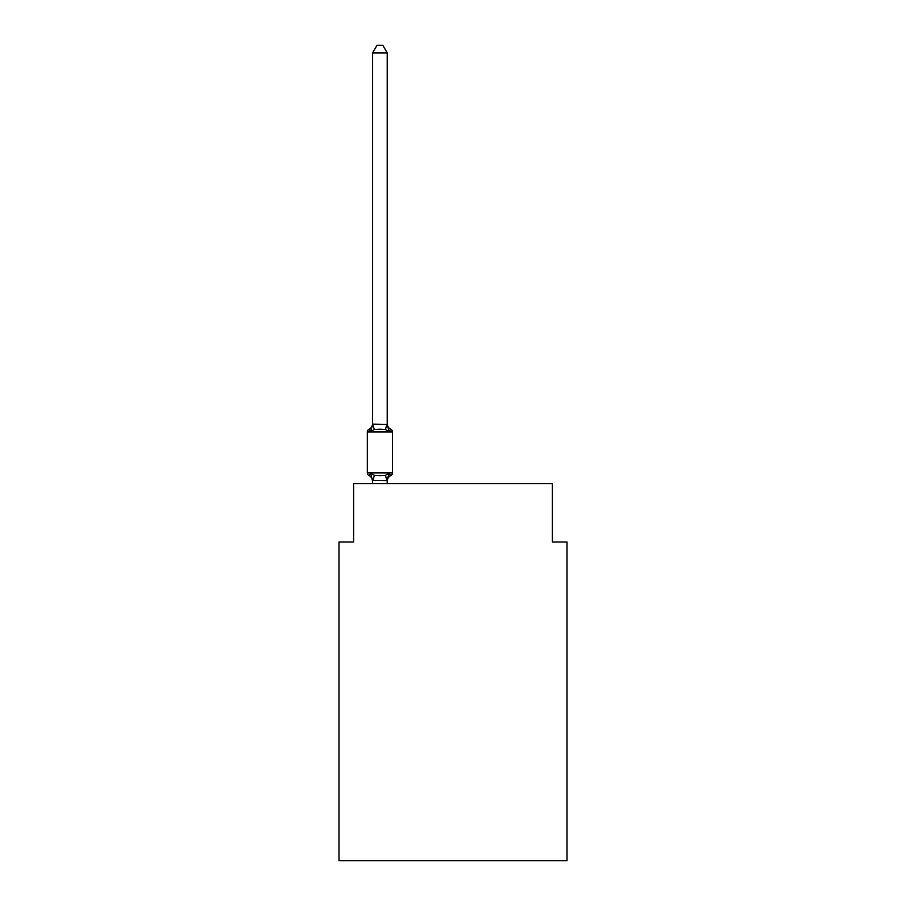 <?xml version="1.0" encoding="UTF-8"?>
<svg xmlns="http://www.w3.org/2000/svg" width="906" height="906" viewBox="0 0 906 906"><rect width="100%" height="100%" fill="white"/><g stroke="black" fill="none" stroke-linecap="round" stroke-linejoin="round"><path stroke-width="1.36" d="M567.02 860.7L567.02 542.026L552.4 542.026L552.4 483.555L353.6 483.555L353.6 542.026L338.98 542.026L338.98 860.7L567.02 860.7M387.213 52.899L372.604 52.899L376.987 45.3L382.83 45.3L387.213 52.899L387.213 424.404L389.048 431.381L390.837 429.319A2.922 2.922 0 0 1 392.479 431.947A2.922 2.922 0 0 0 390.837 429.319L389.048 431.381L390.837 429.319L389.048 431.381L385.39 429.501L379.908 429.206L374.427 429.501L370.769 431.381L368.98 429.319A2.922 2.922 0 0 0 367.338 431.947A2.922 2.922 0 0 1 368.98 429.319L369.818 429.727L368.98 429.319A2.922 2.922 0 0 0 367.338 431.947L367.338 472.875A2.922 2.922 0 0 0 368.98 475.514L370.769 473.453L368.98 475.514A2.922 2.922 0 0 1 367.338 472.875A2.922 2.922 0 0 0 368.98 475.514L370.769 473.453L368.98 475.514A2.922 2.922 0 0 1 367.338 472.875A2.922 2.922 0 0 0 368.98 475.514L370.769 473.453L368.98 475.514A2.922 2.922 0 0 1 367.338 472.875A2.922 2.922 0 0 0 368.98 475.514L370.769 473.453L368.98 475.514A2.922 2.922 0 0 1 367.338 472.875A2.922 2.922 0 0 0 368.98 475.514L370.769 473.453L368.98 475.514A2.922 2.922 0 0 1 367.338 472.875A2.922 2.922 0 0 0 368.98 475.514L370.769 473.453L368.98 475.514A2.922 2.922 0 0 1 367.338 472.875A2.922 2.922 0 0 0 368.98 475.514L370.769 473.453L368.98 475.514A2.922 2.922 0 0 1 367.338 472.875A2.922 2.922 0 0 0 368.98 475.514L370.769 473.453L368.98 475.514A2.922 2.922 0 0 1 367.338 472.875A2.922 2.922 0 0 0 368.98 475.514L370.769 473.453L368.98 475.514A2.922 2.922 0 0 1 367.338 472.875A2.922 2.922 0 0 0 368.98 475.514L370.769 473.453L368.98 475.514A2.922 2.922 0 0 1 367.338 472.875A2.922 2.922 0 0 0 368.98 475.514L370.769 473.453L368.98 475.514A2.922 2.922 0 0 1 367.338 472.875A2.922 2.922 0 0 0 368.98 475.514L370.769 473.453L368.98 475.514A2.922 2.922 0 0 1 367.338 472.875A2.922 2.922 0 0 0 368.98 475.514L370.769 473.453L368.98 475.514A2.922 2.922 0 0 1 367.338 472.875A2.922 2.922 0 0 0 368.98 475.514L370.769 473.453L368.98 475.514A2.922 2.922 0 0 1 367.338 472.875A2.922 2.922 0 0 0 368.98 475.514L370.769 473.453L368.98 475.514A2.922 2.922 0 0 1 367.338 472.875A2.922 2.922 0 0 0 368.98 475.514L370.769 473.453L368.98 475.514A2.922 2.922 0 0 1 367.338 472.875A2.922 2.922 0 0 0 368.98 475.514L370.769 473.453L368.98 475.514A2.922 2.922 0 0 1 367.338 472.875A2.922 2.922 0 0 0 368.98 475.514L370.769 473.453L368.98 475.514A2.922 2.922 0 0 1 367.338 472.875A2.922 2.922 0 0 0 368.98 475.514L370.769 473.453L374.427 475.333L379.908 475.627L385.39 475.333L389.048 473.453L390.837 475.514A2.922 2.922 0 0 0 392.479 472.875A2.922 2.922 0 0 1 390.837 475.514A2.922 2.922 0 0 0 392.479 472.875A2.922 2.922 0 0 1 390.837 475.514L389.999 475.106L390.837 475.514A2.922 2.922 0 0 0 392.479 472.875A2.922 2.922 0 0 1 390.837 475.514A2.922 2.922 0 0 0 392.479 472.875A2.922 2.922 0 0 1 390.837 475.514L389.999 475.106L390.837 475.514A2.922 2.922 0 0 0 392.479 472.875A2.922 2.922 0 0 1 390.837 475.514A2.922 2.922 0 0 0 392.479 472.875A2.922 2.922 0 0 1 390.837 475.514L389.999 475.106L390.837 475.514A2.922 2.922 0 0 0 392.479 472.875A2.922 2.922 0 0 1 390.837 475.514A2.922 2.922 0 0 0 392.479 472.875A2.922 2.922 0 0 1 390.837 475.514L389.999 475.106L390.837 475.514A2.922 2.922 0 0 0 392.479 472.875A2.922 2.922 0 0 1 390.837 475.514A2.922 2.922 0 0 0 392.479 472.875A2.922 2.922 0 0 1 390.837 475.514L389.999 475.106L390.837 475.514A2.922 2.922 0 0 0 392.479 472.875A2.922 2.922 0 0 1 390.837 475.514A2.922 2.922 0 0 0 392.479 472.875A2.922 2.922 0 0 1 390.837 475.514L389.999 475.106L390.837 475.514A2.922 2.922 0 0 0 392.479 472.875A2.922 2.922 0 0 1 390.837 475.514A2.922 2.922 0 0 0 392.479 472.875A2.922 2.922 0 0 1 390.837 475.514L389.999 475.106L390.837 475.514A2.922 2.922 0 0 0 392.479 472.875A2.922 2.922 0 0 1 390.837 475.514A2.922 2.922 0 0 0 392.479 472.875A2.922 2.922 0 0 1 390.837 475.514L389.999 475.106L390.837 475.514A2.922 2.922 0 0 0 392.479 472.875A2.922 2.922 0 0 1 390.837 475.514A2.922 2.922 0 0 0 392.479 472.875A2.922 2.922 0 0 1 390.837 475.514L389.999 475.106L390.837 475.514A2.922 2.922 0 0 0 392.479 472.875A2.922 2.922 0 0 1 390.837 475.514A2.922 2.922 0 0 0 392.479 472.875A2.922 2.922 0 0 1 390.837 475.514L389.999 475.106L390.837 475.514A2.922 2.922 0 0 0 392.479 472.875A2.922 2.922 0 0 1 390.837 475.514A2.922 2.922 0 0 0 392.479 472.875A2.922 2.922 0 0 1 390.837 475.514L389.999 475.106L390.837 475.514A2.922 2.922 0 0 0 392.479 472.875A2.922 2.922 0 0 1 390.837 475.514A2.922 2.922 0 0 0 392.479 472.875A2.922 2.922 0 0 1 390.837 475.514L389.999 475.106L390.837 475.514A2.922 2.922 0 0 0 392.479 472.875A2.922 2.922 0 0 1 390.837 475.514A2.922 2.922 0 0 0 392.479 472.875A2.922 2.922 0 0 1 390.837 475.514L389.999 475.106L390.837 475.514A2.922 2.922 0 0 0 392.479 472.875A2.922 2.922 0 0 1 390.837 475.514A2.922 2.922 0 0 0 392.479 472.875A2.922 2.922 0 0 1 390.837 475.514L389.999 475.106L390.837 475.514A2.922 2.922 0 0 0 392.479 472.875A2.922 2.922 0 0 1 390.837 475.514A2.922 2.922 0 0 0 392.479 472.875A2.922 2.922 0 0 1 390.837 475.514L389.999 475.106L390.837 475.514A2.922 2.922 0 0 0 392.479 472.875A2.922 2.922 0 0 1 390.837 475.514A2.922 2.922 0 0 0 392.479 472.875A2.922 2.922 0 0 1 390.837 475.514L389.999 475.106L390.837 475.514A2.922 2.922 0 0 0 392.479 472.875A2.922 2.922 0 0 1 390.837 475.514A2.922 2.922 0 0 0 392.479 472.875A2.922 2.922 0 0 1 390.837 475.514L389.999 475.106L390.837 475.514A2.922 2.922 0 0 0 392.479 472.875A2.922 2.922 0 0 1 390.837 475.514A2.922 2.922 0 0 0 392.479 472.875A2.922 2.922 0 0 1 390.837 475.514L389.999 475.106M370.769 431.381L368.98 429.319L370.769 431.381L368.98 429.319L370.769 431.381L368.98 429.319L370.769 431.381L368.98 429.319L370.769 431.381L368.98 429.319L370.769 431.381L368.98 429.319L370.769 431.381L368.98 429.319L370.769 431.381L368.98 429.319L370.769 431.381L368.98 429.319L370.769 431.381L368.98 429.319L370.769 431.381L368.98 429.319L370.769 431.381L368.98 429.319L370.769 431.381L368.98 429.319L370.769 431.381L368.98 429.319L370.769 431.381L368.98 429.319L370.769 431.381L368.98 429.319L370.769 431.381L368.98 429.319L370.769 431.381L368.98 429.319L370.769 431.381L368.98 429.319L370.769 431.381L372.604 424.133L387.213 424.404L387.213 423.532A6.433 6.433 0 0 0 390.837 429.319A2.922 2.922 0 0 1 392.479 431.947A2.922 2.922 0 0 0 390.837 429.319A2.922 2.922 0 0 1 392.479 431.947A2.922 2.922 0 0 0 390.837 429.319A2.922 2.922 0 0 1 392.479 431.947A2.922 2.922 0 0 0 390.837 429.319A2.922 2.922 0 0 1 392.479 431.947A2.922 2.922 0 0 0 390.837 429.319A2.922 2.922 0 0 1 392.479 431.947A2.922 2.922 0 0 0 390.837 429.319A2.922 2.922 0 0 1 392.479 431.947A2.922 2.922 0 0 0 390.837 429.319A2.922 2.922 0 0 1 392.479 431.947A2.922 2.922 0 0 0 390.837 429.319A2.922 2.922 0 0 1 392.479 431.947A2.922 2.922 0 0 0 390.837 429.319A2.922 2.922 0 0 1 392.479 431.947A2.922 2.922 0 0 0 390.837 429.319A2.922 2.922 0 0 1 392.479 431.947A2.922 2.922 0 0 0 390.837 429.319A2.922 2.922 0 0 1 392.479 431.947A2.922 2.922 0 0 0 390.837 429.319A2.922 2.922 0 0 1 392.479 431.947A2.922 2.922 0 0 0 390.837 429.319A2.922 2.922 0 0 1 392.479 431.947A2.922 2.922 0 0 0 390.837 429.319A2.922 2.922 0 0 1 392.479 431.947A2.922 2.922 0 0 0 390.837 429.319A2.922 2.922 0 0 1 392.479 431.947A2.922 2.922 0 0 0 390.837 429.319A2.922 2.922 0 0 1 392.479 431.947A2.922 2.922 0 0 0 390.837 429.319A2.922 2.922 0 0 1 392.479 431.947A2.922 2.922 0 0 0 390.837 429.319A2.922 2.922 0 0 1 392.479 431.947A2.922 2.922 0 0 0 390.837 429.319A2.922 2.922 0 0 1 392.479 431.947A2.922 2.922 0 0 0 390.837 429.319A2.922 2.922 0 0 1 392.479 431.947A2.922 2.922 0 0 0 390.837 429.319A2.922 2.922 0 0 1 392.479 431.947A2.922 2.922 0 0 0 390.837 429.319A2.922 2.922 0 0 1 392.479 431.947A2.922 2.922 0 0 0 390.837 429.319A2.922 2.922 0 0 1 392.479 431.947A2.922 2.922 0 0 0 390.837 429.319A2.922 2.922 0 0 1 392.479 431.947A2.922 2.922 0 0 0 390.837 429.319A2.922 2.922 0 0 1 392.479 431.947A2.922 2.922 0 0 0 390.837 429.319A2.922 2.922 0 0 1 392.479 431.947A2.922 2.922 0 0 0 390.837 429.319A2.922 2.922 0 0 1 392.479 431.947A2.922 2.922 0 0 0 390.837 429.319A2.922 2.922 0 0 1 392.479 431.947A2.922 2.922 0 0 0 390.837 429.319A2.922 2.922 0 0 1 392.479 431.947A2.922 2.922 0 0 0 390.837 429.319A2.922 2.922 0 0 1 392.479 431.947A2.922 2.922 0 0 0 390.837 429.319A2.922 2.922 0 0 1 392.479 431.947A2.922 2.922 0 0 0 390.837 429.319A2.922 2.922 0 0 1 392.479 431.947A2.922 2.922 0 0 0 390.837 429.319A2.922 2.922 0 0 1 392.479 431.947A2.922 2.922 0 0 0 390.837 429.319A2.922 2.922 0 0 1 392.479 431.947A2.922 2.922 0 0 0 390.837 429.319A2.922 2.922 0 0 1 392.479 431.947A2.922 2.922 0 0 0 390.837 429.319A2.922 2.922 0 0 1 392.479 431.947A2.922 2.922 0 0 0 390.837 429.319A2.922 2.922 0 0 1 392.479 431.947L392.479 472.875A2.922 2.922 0 0 1 390.837 475.514A2.922 2.922 0 0 0 392.479 472.875A2.922 2.922 0 0 1 390.837 475.514L389.048 473.453L390.837 475.514A2.922 2.922 0 0 0 392.479 472.875A2.922 2.922 0 0 1 390.837 475.514A6.433 6.433 0 0 0 387.213 481.29M389.048 473.453L390.837 475.514L389.048 473.453L390.837 475.514L389.048 473.453L390.837 475.514L389.048 473.453L390.837 475.514L389.048 473.453L390.837 475.514L389.048 473.453L390.837 475.514L389.048 473.453L390.837 475.514L389.048 473.453L390.837 475.514L389.048 473.453L390.837 475.514L389.048 473.453L390.837 475.514L389.048 473.453L390.837 475.514L389.048 473.453L390.837 475.514L389.048 473.453L390.837 475.514L389.048 473.453L390.837 475.514L389.048 473.453L390.837 475.514L389.048 473.453L390.837 475.514L389.048 473.453L390.837 475.514L389.048 473.453L390.837 475.514L389.048 473.453L387.213 480.69L372.604 480.429L372.604 481.29A6.433 6.433 0 0 0 368.98 475.514A2.922 2.922 0 0 1 367.338 472.875A2.922 2.922 0 0 0 368.98 475.514L370.769 473.453L372.604 481.29M387.213 480.429L387.904 476.986L387.213 480.429M372.604 52.899L372.604 424.404L374.427 429.501M372.604 483.555L372.604 480.429M372.604 423.532A6.433 6.433 0 0 1 368.98 429.319A2.922 2.922 0 0 0 367.338 431.947A2.922 2.922 0 0 1 368.98 429.319L369.818 429.727L368.98 429.319A2.922 2.922 0 0 0 367.338 431.947A2.922 2.922 0 0 1 368.98 429.319L369.818 429.727L368.98 429.319A2.922 2.922 0 0 0 367.338 431.947A2.922 2.922 0 0 1 368.98 429.319L369.818 429.727L368.98 429.319A2.922 2.922 0 0 0 367.338 431.947A2.922 2.922 0 0 1 368.98 429.319L369.818 429.727L368.98 429.319A2.922 2.922 0 0 0 367.338 431.947A2.922 2.922 0 0 1 368.98 429.319L369.818 429.727L368.98 429.319A2.922 2.922 0 0 0 367.338 431.947A2.922 2.922 0 0 1 368.98 429.319L369.818 429.727L368.98 429.319A2.922 2.922 0 0 0 367.338 431.947A2.922 2.922 0 0 1 368.98 429.319L369.818 429.727L368.98 429.319A2.922 2.922 0 0 0 367.338 431.947A2.922 2.922 0 0 1 368.98 429.319L369.818 429.727L368.98 429.319A2.922 2.922 0 0 0 367.338 431.947A2.922 2.922 0 0 1 368.98 429.319L369.818 429.727L368.98 429.319A2.922 2.922 0 0 0 367.338 431.947A2.922 2.922 0 0 1 368.98 429.319L369.818 429.727L368.98 429.319A2.922 2.922 0 0 0 367.338 431.947A2.922 2.922 0 0 1 368.98 429.319L369.818 429.727L368.98 429.319A2.922 2.922 0 0 0 367.338 431.947A2.922 2.922 0 0 1 368.98 429.319L369.818 429.727L368.98 429.319A2.922 2.922 0 0 0 367.338 431.947A2.922 2.922 0 0 1 368.98 429.319L369.818 429.727L368.98 429.319A2.922 2.922 0 0 0 367.338 431.947A2.922 2.922 0 0 1 368.98 429.319L369.818 429.727L368.98 429.319A2.922 2.922 0 0 0 367.338 431.947A2.922 2.922 0 0 1 368.98 429.319L369.818 429.727L368.98 429.319A2.922 2.922 0 0 0 367.338 431.947A2.922 2.922 0 0 1 368.98 429.319L369.818 429.727L368.98 429.319A2.922 2.922 0 0 0 367.338 431.947A2.922 2.922 0 0 1 368.98 429.319L369.818 429.727L368.98 429.319A2.922 2.922 0 0 0 367.338 431.947A2.922 2.922 0 0 1 368.98 429.319L369.818 429.727M389.048 431.381L390.837 429.319A2.922 2.922 0 0 1 392.479 431.947A2.922 2.922 0 0 0 390.837 429.319A2.922 2.922 0 0 1 392.479 431.947A2.922 2.922 0 0 0 390.837 429.319A2.922 2.922 0 0 1 392.479 431.947A2.922 2.922 0 0 0 390.837 429.319A2.922 2.922 0 0 1 392.479 431.947A2.922 2.922 0 0 0 390.837 429.319A2.922 2.922 0 0 1 392.479 431.947A2.922 2.922 0 0 0 390.837 429.319A2.922 2.922 0 0 1 392.479 431.947A2.922 2.922 0 0 0 390.837 429.319A2.922 2.922 0 0 1 392.479 431.947A2.922 2.922 0 0 0 390.837 429.319A2.922 2.922 0 0 1 392.479 431.947A2.922 2.922 0 0 0 390.837 429.319A2.922 2.922 0 0 1 392.479 431.947A2.922 2.922 0 0 0 390.837 429.319A2.922 2.922 0 0 1 392.479 431.947A2.922 2.922 0 0 0 390.837 429.319A2.922 2.922 0 0 1 392.479 431.947A2.922 2.922 0 0 0 390.837 429.319A2.922 2.922 0 0 1 392.479 431.947A2.922 2.922 0 0 0 390.837 429.319A2.922 2.922 0 0 1 392.479 431.947A2.922 2.922 0 0 0 390.837 429.319A2.922 2.922 0 0 1 392.479 431.947A2.922 2.922 0 0 0 390.837 429.319A2.922 2.922 0 0 1 392.479 431.947A2.922 2.922 0 0 0 390.837 429.319A2.922 2.922 0 0 1 392.479 431.947A2.922 2.922 0 0 0 390.837 429.319A2.922 2.922 0 0 1 392.479 431.947A2.922 2.922 0 0 0 390.837 429.319A2.922 2.922 0 0 1 392.479 431.947A2.922 2.922 0 0 0 390.837 429.319A2.922 2.922 0 0 1 392.479 431.947A2.922 2.922 0 0 0 390.837 429.319A2.922 2.922 0 0 1 392.479 431.947A2.922 2.922 0 0 0 390.837 429.319A2.922 2.922 0 0 1 392.479 431.947A2.922 2.922 0 0 0 390.837 429.319A2.922 2.922 0 0 1 392.479 431.947A2.922 2.922 0 0 0 390.837 429.319A2.922 2.922 0 0 1 392.479 431.947A2.922 2.922 0 0 0 390.837 429.319A2.922 2.922 0 0 1 392.479 431.947A2.922 2.922 0 0 0 390.837 429.319A2.922 2.922 0 0 1 392.479 431.947A2.922 2.922 0 0 0 390.837 429.319A2.922 2.922 0 0 1 392.479 431.947A2.922 2.922 0 0 0 390.837 429.319A2.922 2.922 0 0 1 392.479 431.947A2.922 2.922 0 0 0 390.837 429.319A2.922 2.922 0 0 1 392.479 431.947A2.922 2.922 0 0 0 390.837 429.319A2.922 2.922 0 0 1 392.479 431.947A2.922 2.922 0 0 0 390.837 429.319A2.922 2.922 0 0 1 392.479 431.947A2.922 2.922 0 0 0 390.837 429.319A2.922 2.922 0 0 1 392.479 431.947A2.922 2.922 0 0 0 390.837 429.319A2.922 2.922 0 0 1 392.479 431.947A2.922 2.922 0 0 0 390.837 429.319A2.922 2.922 0 0 1 392.479 431.947A2.922 2.922 0 0 0 390.837 429.319A2.922 2.922 0 0 1 392.479 431.947A2.922 2.922 0 0 0 390.837 429.319A2.922 2.922 0 0 1 392.479 431.947A2.922 2.922 0 0 0 390.837 429.319A2.922 2.922 0 0 1 392.479 431.947A2.922 2.922 0 0 0 390.837 429.319A2.922 2.922 0 0 1 392.479 431.947A2.922 2.922 0 0 0 390.837 429.319A2.922 2.922 0 0 1 392.479 431.947A2.922 2.922 0 0 0 390.837 429.319L389.048 431.381M387.213 483.555L387.213 480.69M390.837 475.514A2.922 2.922 0 0 0 392.479 472.875A2.922 2.922 0 0 1 390.837 475.514A2.922 2.922 0 0 0 392.479 472.875A2.922 2.922 0 0 1 390.837 475.514A2.922 2.922 0 0 0 392.479 472.875A2.922 2.922 0 0 1 390.837 475.514A2.922 2.922 0 0 0 392.479 472.875A2.922 2.922 0 0 1 390.837 475.514A2.922 2.922 0 0 0 392.479 472.875A2.922 2.922 0 0 1 390.837 475.514A2.922 2.922 0 0 0 392.479 472.875A2.922 2.922 0 0 1 390.837 475.514A2.922 2.922 0 0 0 392.479 472.875A2.922 2.922 0 0 1 390.837 475.514A2.922 2.922 0 0 0 392.479 472.875A2.922 2.922 0 0 1 390.837 475.514A2.922 2.922 0 0 0 392.479 472.875A2.922 2.922 0 0 1 390.837 475.514A2.922 2.922 0 0 0 392.479 472.875A2.922 2.922 0 0 1 390.837 475.514A2.922 2.922 0 0 0 392.479 472.875A2.922 2.922 0 0 1 390.837 475.514A2.922 2.922 0 0 0 392.479 472.875A2.922 2.922 0 0 1 390.837 475.514A2.922 2.922 0 0 0 392.479 472.875A2.922 2.922 0 0 1 390.837 475.514A2.922 2.922 0 0 0 392.479 472.875A2.922 2.922 0 0 1 390.837 475.514A2.922 2.922 0 0 0 392.479 472.875A2.922 2.922 0 0 1 390.837 475.514A2.922 2.922 0 0 0 392.479 472.875A2.922 2.922 0 0 1 390.837 475.514A2.922 2.922 0 0 0 392.479 472.875A2.922 2.922 0 0 1 390.837 475.514A2.922 2.922 0 0 0 392.479 472.875A2.922 2.922 0 0 1 390.837 475.514A2.922 2.922 0 0 0 392.479 472.875A2.922 2.922 0 0 1 390.837 475.514A2.922 2.922 0 0 0 392.479 472.875A2.922 2.922 0 0 1 390.837 475.514A2.922 2.922 0 0 0 392.479 472.875A2.922 2.922 0 0 1 390.837 475.514A2.922 2.922 0 0 0 392.479 472.875A2.922 2.922 0 0 1 390.837 475.514A2.922 2.922 0 0 0 392.479 472.875A2.922 2.922 0 0 1 390.837 475.514A2.922 2.922 0 0 0 392.479 472.875A2.922 2.922 0 0 1 390.837 475.514A2.922 2.922 0 0 0 392.479 472.875A2.922 2.922 0 0 1 390.837 475.514A2.922 2.922 0 0 0 392.479 472.875A2.922 2.922 0 0 1 390.837 475.514A2.922 2.922 0 0 0 392.479 472.875A2.922 2.922 0 0 1 390.837 475.514A2.922 2.922 0 0 0 392.479 472.875A2.922 2.922 0 0 1 390.837 475.514A2.922 2.922 0 0 0 392.479 472.875A2.922 2.922 0 0 1 390.837 475.514A2.922 2.922 0 0 0 392.479 472.875A2.922 2.922 0 0 1 390.837 475.514A2.922 2.922 0 0 0 392.479 472.875A2.922 2.922 0 0 1 390.837 475.514A2.922 2.922 0 0 0 392.479 472.875A2.922 2.922 0 0 1 390.837 475.514A2.922 2.922 0 0 0 392.479 472.875A2.922 2.922 0 0 1 390.837 475.514A2.922 2.922 0 0 0 392.479 472.875A2.922 2.922 0 0 1 390.837 475.514A2.922 2.922 0 0 0 392.479 472.875A2.922 2.922 0 0 1 390.837 475.514A2.922 2.922 0 0 0 392.479 472.875A2.922 2.922 0 0 1 390.837 475.514A2.922 2.922 0 0 0 392.479 472.875A2.922 2.922 0 0 1 390.837 475.514A2.922 2.922 0 0 0 392.479 472.875L367.338 472.875M390.837 429.319A2.922 2.922 0 0 1 392.479 431.947L367.338 431.947M374.427 475.333L372.717 480.735M385.39 475.333L387.1 480.735M387.1 424.099L385.39 429.501"/></g></svg>
